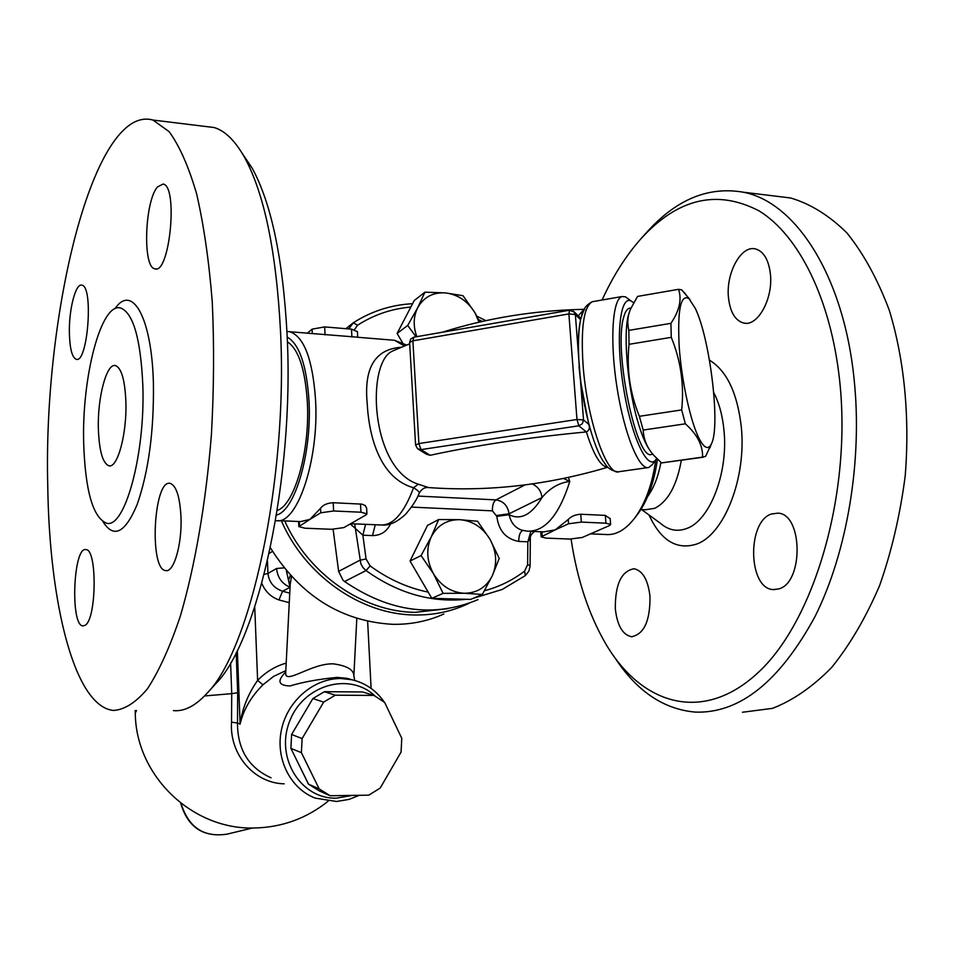 <?xml version="1.0" encoding="UTF-8"?>
<svg xmlns="http://www.w3.org/2000/svg" width="955" height="955" viewBox="0 0 955 955"><rect width="100%" height="100%" fill="white"/><g stroke="black" fill="none" stroke-linecap="round" stroke-linejoin="round"><path stroke-width="1.43" d="M603.596 461.754L603.56 461.695C592.971 446.307 581.989 403.774 579.255 366.326L579.255 366.254C577.775 345.973 578.312 330.072 580.879 318.54C583.302 311.246 584.567 308.238 584.687 309.515M603.632 461.814L603.572 461.731C605.064 462.912 606.7 470.051 617.933 471.83M580.33 317.979L580.58 319.71C578.73 328.114 577.99 339.204 578.348 353.004L580.473 380.639M579.005 366.589L580.509 380.866L588.734 424.283M569.562 310.208L568.882 313.92L576.975 419.496L578.837 425.799L582.323 423.757L583.529 419.937L588.734 424.295C590.071 427.9 589.283 430.454 586.358 431.935L586.322 431.935C529.058 437.378 476.999 445.161 430.144 455.284L426.515 454.246L418.469 449.28M660.932 462.411C658.329 476.39 653.9 487.754 647.645 496.505M287.383 341.795C298.581 349.136 305.242 369.358 307.367 402.473C310.089 451.035 294.379 505.302 277.248 510.412M640.889 509.54L645.58 509.755L654.784 508.287C667.975 501.518 676.82 485.522 681.321 460.322M602.08 300.013C613.038 276.019 626.003 255.594 640.972 238.726C677.764 198.318 717.145 189.054 759.141 210.936C798.583 235.121 830.778 298.724 839.588 380.042C852.003 492.398 814.806 619.27 759.285 671.484C703.728 724.427 641.557 705.303 605.458 643.336C588.638 614.184 577.166 579.446 571.066 539.098M615.056 657.983C636.937 691.336 663.749 709.374 695.503 712.12C739.719 713.504 779.555 681.667 814.997 616.584C847.288 552.217 862.854 459.713 853.961 377.858C843.277 274.801 795.169 201.911 743.253 192.194C708.204 186.153 676.009 199.547 646.678 232.387L640.972 238.726M728.51 297.984C725.633 273.727 740.853 245.149 755.298 248.885C763.499 251.141 768.524 259.402 770.363 273.655C773.395 298.33 757.864 326.67 743.873 323.088C735.386 320.832 730.265 312.464 728.51 297.984M771.365 514.029L777.895 513.145C802.94 513.766 803.764 582.884 778.683 588.925L773.24 589.569C748.219 588.96 746.679 521.836 771.365 514.029M649.997 596.35C650.2 620.905 644.04 634.359 631.494 636.71C622.6 634.8 617.216 625.513 615.318 608.848C615.092 584.448 621.335 571.078 634.036 568.75C642.679 570.613 647.991 579.816 649.997 596.35M742.441 712.251L772.44 708.359C792.781 700.528 812.49 686.943 831.542 667.593C849.795 645.055 865.803 617.73 879.579 585.654C891.636 551.369 900.171 514.793 905.197 475.948C909.972 417.204 904.301 359.307 889.284 310.256C877.74 279.493 863.642 253.732 846.966 232.972C829.25 215.508 810.497 203.845 790.692 197.995L775.83 196.169M205.027 126.406L214.051 127.516C224.903 130.644 235.073 140.612 244.576 157.42C264.32 193.662 276.293 251.523 280.495 331.015C288.159 480.425 250.15 651.298 206.471 693.879L215.412 684.055C257.946 642.381 294.57 478.551 287.121 335.348C283.05 259.115 271.411 203.415 252.227 168.271L242.343 153.564M206.471 693.879C195.166 706.067 184.148 711.642 173.428 710.615M47.75 485.606C43.142 313.885 93.554 103.498 152.967 120.044L169.119 131.635C179.421 145.697 188.589 166.433 196.635 193.853C203.761 224.867 208.978 260.822 212.249 301.744C214.242 344.66 213.956 389.019 211.401 434.812C205.958 503.01 194.963 566.339 180.292 616.273C169.99 646.845 159.055 671.007 147.488 688.746C135.849 702.582 124.472 709.816 113.347 710.448C74.454 706.402 49.29 603.405 47.75 485.606M142.832 385.343C140.683 338.906 133.306 313.133 120.712 308.011C101.087 301.899 81.664 377.332 83.682 443.275C85.293 490.739 92.886 517.371 106.447 523.161C124.556 529.38 145.375 454.771 142.832 385.343M69.381 333.593C68.7 310.184 75.576 282.895 81.844 285.175C93.781 286.082 87.753 364.046 76.185 359.283C72.15 357.504 69.882 348.933 69.381 333.593M157.491 186.917L163.15 184.04C178.501 186.177 169.548 275.267 154.782 268.785C142.474 267.484 144.683 201.266 157.491 186.917M180.996 517.264C182.107 544.422 173.798 572.797 165.728 570.601C148.896 569.801 153.576 478.706 170.229 483.397C176.353 485.689 179.934 496.97 180.996 517.264M84.995 625.346L82.93 625.907C70.073 625.8 73.237 546.129 85.95 549.614C97.41 549.041 96.574 619.867 84.995 625.346M125.893 401.936C127.003 433.857 117.477 468.678 108.882 465.789C102.686 463.187 99.189 450.891 98.365 428.89C97.362 397.722 106.59 362.721 115.519 365.586C121.488 368.045 124.95 380.162 125.893 401.936M329.738 795.563L319.304 790.883L308.489 784.127L290.893 748.374L291.609 734.479L312.882 698.547L324.402 691.695L362.613 691.957L373.954 695.431L335.3 695.192L324.402 691.695M352.204 795.408L336.518 798.141C301.064 799.395 275.159 757.948 289.496 721.634C302.902 684.986 349.267 671.568 374.873 695.873M335.3 695.192L323.638 702.14L302.114 738.585L301.398 752.659L319.185 788.902L330.12 795.73L368.773 795.157L380.186 788.078L401.064 752.086L401.78 738.299L384.65 702.426L373.954 695.431M323.638 702.14L312.882 698.547M302.114 738.585L291.609 734.479M301.398 752.659L290.893 748.374M319.185 788.902L308.489 784.127M384.292 702.116C376.21 690.405 365.395 682.944 351.846 679.745L341.102 678.528C314.123 678.11 287.718 700.433 281.534 729.453C275.136 758.437 290.201 788.711 315.317 798.141L336.566 801.484L349.076 799.383L359.355 795.3M391.168 716.083L385.068 703.31M285.736 672.034C276.855 680.927 278.275 685.571 289.974 685.953C303.344 681.942 319.089 679.089 337.222 677.393L346.987 678.325L352.276 679.841M286.19 663.104C275.422 666.136 265.908 671.902 257.623 680.39C248.216 693.676 242.367 708.24 240.099 724.105C243.394 709.828 250.998 696.732 262.923 684.807L273.643 676.379L285.808 670.637M289.747 593.151L282.608 591.24L278.944 599.943L289.269 602.665M284.089 567.867L276.604 568.488C277.463 577.453 281.928 583.708 290.01 587.265L282.608 591.24C273.87 588.185 268.988 582.252 267.949 573.43L264.201 574.409M261.813 583.41C265.227 591.515 270.945 597.018 278.944 599.943M353.827 675.961L353.851 675.519C353.481 669.551 346.617 665.659 333.259 663.844C311.032 663.152 284.304 685.595 285.712 672.475L290.201 584.305L291.478 576.498M262.923 684.807L257.623 680.39L254.734 606.998M271.053 777.788C248.706 767.76 237.52 749.508 237.473 723.042L231.528 722.135C229.307 754.498 254.281 783.315 284.172 783.816M286.381 570.684L288.494 580.294L290.392 575.292M290.01 587.265L288.494 580.294L290.213 584.054M652.742 454.103L652.002 454.198C636.985 463.438 613.194 350.127 623.722 317.144C625.095 312.01 626.922 309.05 629.178 308.286L630.216 308.107M650.176 450.688C645.723 444.791 641.378 434.358 637.164 419.4C626.647 382.669 622.803 328.09 629.381 312.178M638.465 296.265L637.558 296.42L630.36 309.396C627.578 316.189 627.077 323.184 628.844 330.382L629.023 344.313C626.516 369.275 629.978 393.269 639.384 416.308L643.192 430.06C643.694 439.706 647.299 448.217 654.02 455.595L661.505 462.912L703.381 457.194M477.978 599.644C433.797 618.028 389.33 611.988 344.588 581.511L366.04 570.577C397.972 593.365 431.481 602.927 466.565 599.286M428.174 592.112C407.582 587.898 388.243 579.16 370.146 565.921L366.063 558.985L359.94 560.203L338.631 571.388L343.048 580.282L344.588 581.511M338.631 571.388L333.116 529.333M532.186 483.946C537.928 486.501 541.199 491.037 542.01 497.555C549.865 488.124 559.117 482.752 569.801 481.451C559.081 515.234 544.935 531.816 527.363 531.183L522.027 530.216C515.163 527.936 510.853 522.755 509.122 514.685L496.851 516.357C498.629 530.682 505.947 539.038 518.816 541.437L527.84 541.795L530.323 538.62M563.546 478.467L569.801 481.451L568.356 477.452M578.348 353.004L575.364 314.505L573.585 311.223M628.772 299.273L625.477 296.826L621.98 296.551C612.31 299.118 609.672 341.436 617.061 387.861C624.307 434.322 639.277 470.72 648.767 467.496L652.384 464.5M656.706 458.472L655.87 459.689C647.466 471.424 631.028 436.017 623.376 386.703C615.521 337.425 619.819 295.083 631.052 300.98L633.571 302.723M357.695 337.199L311.784 333.522M357.409 331.683L351.5 329.153L324.664 326.92L312.106 329.153L307.343 333.164M278.072 520.63L300.646 521.585L309.969 519.365L320.761 512.799L333.605 510.985L360.954 512.214L366.935 513.838L366.171 514.817L343.907 527.59L331.516 529.297L304.955 528.211L298.843 526.611L309.969 519.365L320.546 508.251C323.077 504.897 327.29 503.058 333.2 502.724L361.945 504.145L365.288 505.577L366.648 508.227M530.204 531.302L543.61 531.875L555.213 529.87L568.559 523.782L581.344 522.087L605.936 523.197L610.639 524.438L609.409 525.596L582.275 537.474L569.944 539.074L545.974 538.095L541.151 536.853L555.213 529.87L568.237 519.472C571.186 516.321 575.352 514.578 580.747 514.244L605.315 515.39L610.185 518.744M607.869 467.198C547.669 485.104 487.91 491.897 428.604 487.575L418.29 484.209C370.11 468.905 365.98 361.826 392.72 350.974L394.713 350.091M401.339 347.262C375.1 349.076 363.736 367.866 367.221 403.655C369.179 439.766 381.391 478.837 413.563 487.742C417.693 490.237 419.567 492.04 419.209 493.162C421.621 489.103 424.545 487.229 428.007 487.539M418.29 484.209L413.563 487.742C403.977 513.48 392.827 525.883 380.126 524.952L350.688 523.71M287.204 337.079C299.393 344.087 306.674 365.479 309.026 401.219C311.963 453.231 294.773 511.068 276.508 515.043M275.589 520.499L275.828 520.535C296.504 526.169 319.161 460.955 315.58 400.145C312.691 359.319 304.06 336.506 289.687 331.719L286.942 331.492M636.185 516.154L637.88 513.957C647.777 500.193 654.294 481.941 657.434 459.188M655.763 459.844C652.42 483.815 645.544 503.022 635.147 517.491C625.776 529.822 615.88 535.48 605.482 534.49L590.536 533.857M350.294 523.925L362.876 535.206L365.562 524.331M370.146 565.921L366.04 570.577L362.936 567.497L360.799 563.617L354.675 523.877M527.626 564.644L524.605 571.102L525.298 575.614L528.831 571.221L530.061 566.411L530.085 565.575L527.626 564.644L527.84 541.795L530.861 531.326M711.475 443.717L705.566 456.395L702.558 457.099C702.952 445.472 697.222 434.37 685.344 423.817L681.679 409.922C684.269 384.793 680.796 360.608 671.27 337.342L670.923 323.339C679.483 310.65 682.013 299.309 678.516 289.317L681.715 289.866L689.988 299.584M678.516 289.317L637.558 296.42M670.923 323.339L628.844 330.382M671.27 337.342L629.023 344.313M681.679 409.922L639.384 416.308M685.344 423.817L643.192 430.06M702.558 457.099L661.505 462.912M699.251 438.799C704.301 448.301 708.335 450.044 711.344 444.027C720.715 427.124 710.162 338.75 695.264 308.322L688.925 298.545C680.593 293.985 677.358 310.077 679.208 346.832C681.631 381.224 690.656 422.253 699.251 438.799M438.643 519.544L459.642 519.675C446.916 519.568 437.474 525.262 431.302 536.77C425.942 548.839 426.682 561.182 433.51 573.8C441.115 585.928 451.369 592.422 464.261 593.27L443.096 593.353L433.51 573.8L421.071 555.583L431.302 536.77L438.643 519.544L427.506 525.393L410.053 561.039L431.815 598.343L470.672 599.406L482.335 594.452L464.261 593.27C477.046 593.127 486.405 587.265 492.314 575.698C497.436 563.677 496.636 551.489 489.903 539.133L499.25 558.412L492.314 575.698L482.335 594.452M459.642 519.675L477.596 521.263L489.903 539.133C482.478 527.208 472.391 520.714 459.642 519.675M410.053 561.039L421.071 555.583M431.815 598.343L443.096 593.353M416.022 336.793L407.701 325.44L417.705 307.701L424.927 292.182L414.231 300.527L397.113 333.45L402.521 342.726M479.028 322.193L474.993 312.798L479.84 322.014M424.927 292.182L445.436 292.899C432.997 292.182 423.745 297.112 417.705 307.701C413.36 316.571 413.061 326.228 416.822 336.661M445.436 292.899L463.008 295.704L474.993 312.798C467.747 301.147 457.887 294.51 445.436 292.899M397.113 333.45L407.701 325.44M443.8 614.029C427.876 621.192 410.817 624.618 392.624 624.319C341.305 621.359 300.562 595.848 270.396 547.8M281.331 520.773C305.111 575.602 360.763 614.411 414.172 614.972C432.722 615.33 450.103 611.857 466.303 604.551L469.203 603.202M447.8 608.657L414.971 612.37C362.805 611.773 308.453 574.242 284.697 520.917M586.358 431.935C593.783 455.272 600.922 466.995 607.798 467.126M583.959 309.384L578.241 315.89M649.018 514.984C660.824 540.53 676.617 550.259 696.386 544.147C724.153 534.895 746.822 477.643 741.235 426.396C737.26 392.732 726.671 370.659 709.47 360.166M713.743 392.636C719.115 402.95 722.517 415.449 723.95 430.108C728.486 472.653 709.971 520.284 686.955 528.402C677.489 532.019 668.691 530.347 660.55 523.388L641.593 509.564M103.092 521.848C113.824 538.739 125.153 532.997 137.102 504.622C148.574 471.77 154.018 431.409 153.409 383.504C151.893 317.299 132.1 283.229 115.006 308.692M230.609 662.842L231.731 693.664L237.676 692.721L237.473 723.042L240.099 724.105L237.353 650.295M276.604 568.488L267.949 573.43L267.448 561.098M269.191 553.375L272.521 551.381M204.525 695.944L231.731 693.664L231.528 722.135M237.676 692.721L236.183 652.623M252.538 827.997L227.039 834.157C203.749 837.666 188.433 827.424 181.08 803.418M136.529 710.52L135.276 713.087C135.706 775.723 192.373 830.265 254.973 827.985C282.322 827.257 306.698 818.34 328.09 801.233M473.179 598.343L502.175 589.474L525.298 575.614L502.175 589.474M354.484 329.618L357.54 325.237L353.314 322.766L348.742 328.926M524.605 571.102C512.644 580.234 499.262 586.788 484.46 590.751M534.585 531.493C531.326 533.964 529.906 536.447 530.323 538.93L530.085 565.635M357.54 325.237C373.727 314.816 391.49 308.752 410.853 307.044M478.706 319.686L482.335 321.441M509.122 514.685L509.063 513.802L542.01 497.555C531.565 514.781 520.606 520.499 509.122 514.685M525.071 484.901L495.908 499.883L417.86 496.075M496.791 515.473L509.063 513.802C507.774 505.696 503.392 501.053 495.908 499.883C493.472 501.697 492.303 505.35 492.422 510.853L496.851 516.357M647.705 467.64L619.186 471.663C607.058 477.345 586.871 419.532 583.039 364.75C580.736 327.302 583.839 306.292 592.339 301.708L593.664 301.482M430.144 455.284L420.976 449.614L418.899 443.55L576.975 419.496L583.529 419.937L580.509 380.866M586.322 431.935L578.837 425.799L420.976 449.614L417.562 448.719L415.592 445.018L418.899 443.55L412.882 340.828L568.882 313.92L575.364 314.505L580.58 319.71M415.58 444.935L409.623 342.535L412.882 340.828L413.873 337.163M312.309 333.522L312.106 329.153M324.664 326.92L325.046 334.859M351.5 329.153L351.906 337.055M299.285 521.526L299.476 525.751M320.761 512.799L320.546 508.251M333.2 502.724L333.605 510.985M360.524 503.989L360.954 512.214M541.915 531.804L542.201 535.815M568.559 523.782L568.237 519.472M580.747 514.244L581.344 522.087M605.315 515.39L605.936 523.197M391.407 340.028L394.499 340.278L404.454 345.961M366.063 558.985L362.876 535.206L372.534 535.588C380.914 535.433 386.906 531.529 390.535 523.853M411.462 507.093L492.422 510.853M372.534 535.588L375.243 524.749M518.816 541.437C518.732 535.457 520.081 531.78 522.851 530.431M790.692 197.995L743.253 192.194M745.771 323.268L743.873 323.088M774.803 589.617L773.24 589.569M632.461 636.722L631.494 636.71M252.227 168.271L244.576 157.42M152.967 120.044L214.051 127.516M120.712 308.011L119.172 307.796M109.849 465.849L108.882 465.789M165.728 570.601L166.648 570.624M154.782 268.785L155.88 268.88M76.185 359.283L76.854 359.343M347.131 678.36L351.846 679.745M346.987 678.325L352.323 679.853M354.699 680.461L353.851 675.519M356.812 618.41L353.863 675.555M227.039 834.157C203.188 837.63 187.729 827.269 180.65 803.071M135.204 710.508L135.264 712.621M367.639 621.287L371.113 688.412M630.933 307.988L629.178 308.286M345.913 328.687L353.314 322.766C371.316 311.246 391.073 304.884 412.596 303.678M485.916 320.653L476.903 316.224M580.879 318.54C581.858 317.108 581.225 307.295 592.339 301.708L621.98 296.551M409.623 342.535L410.674 339.073L413.766 337.187L569.467 310.232L574.504 312.142L580.676 318.325M631.052 300.98L625.477 296.826M655.87 459.689L651.847 465.24M298.831 526.492L298.605 521.502M357.695 337.211L357.397 331.504M366.935 513.838L366.625 507.893M541.139 536.722L540.781 531.756M610.639 524.438L610.15 518.386M394.761 350.079L409.695 343.836M442.225 332.256C487.325 318.003 534.573 310.351 583.994 309.325M357.361 337.246L394.499 340.278L406.615 345.077M419.221 493.162C417.204 498.892 412.715 505.875 405.732 514.112C397.495 521.848 389.759 525.501 382.525 525.059M316.642 333.928L289.687 331.719M637.88 513.957L635.147 517.491M688.925 298.545L684.365 292.648M711.344 444.027L709.875 447.931"/></g></svg>
